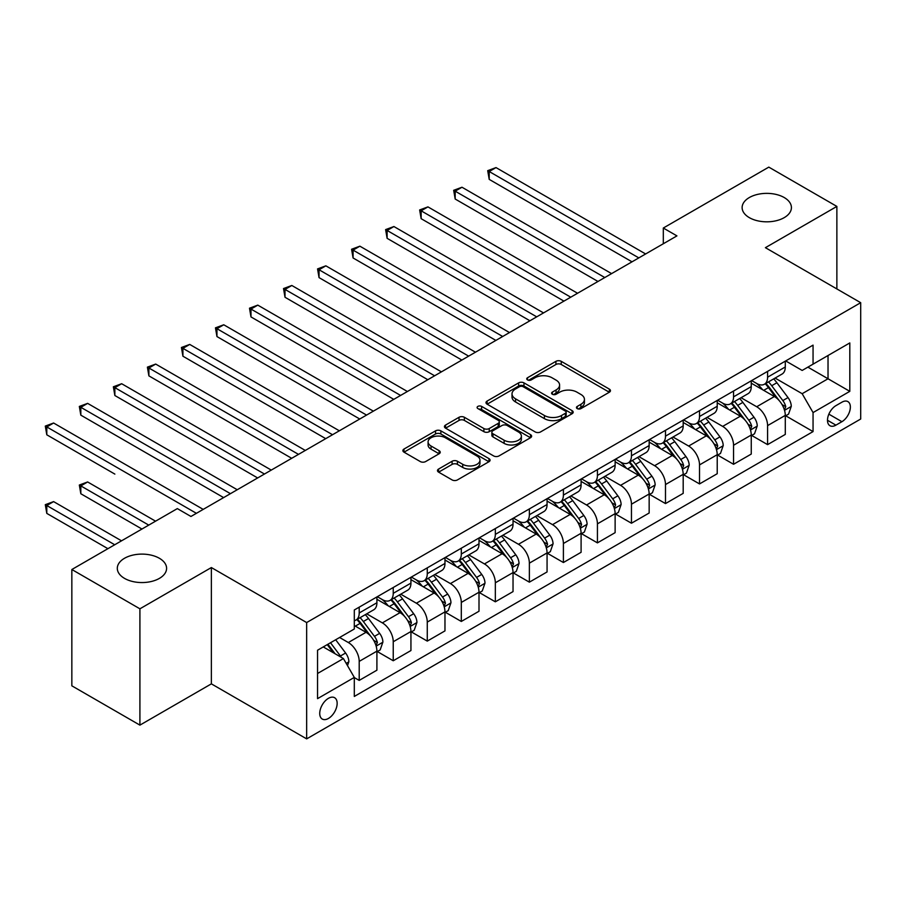 <?xml version="1.0" encoding="UTF-8"?>
<svg xmlns="http://www.w3.org/2000/svg" width="906" height="906" viewBox="0 0 906 906"><rect width="100%" height="100%" fill="white"/><g stroke="black" fill="none" stroke-linecap="round" stroke-linejoin="round"><path stroke-width="1.36" d="M577.224 408.606A2.65 1.529 0 0 0 580.961 408.606L609.364 392.207A3.783 2.186 0 0 0 610.463 390.667A3.783 2.186 0 0 0 609.364 389.127L561.256 361.347A3.783 2.186 0 0 0 555.91 361.347L527.519 377.745A2.65 1.529 0 0 0 526.748 378.821A2.65 1.529 0 0 0 527.519 379.908A2.65 1.529 0 0 0 531.256 379.908L534.936 377.779A12.095 6.988 0 0 1 552.037 377.779L556.046 380.101A12.095 6.988 0 0 1 559.591 385.039A12.095 6.988 0 0 1 556.046 389.976L552.377 392.094A2.65 1.529 0 0 0 551.595 393.17A2.65 1.529 0 0 0 552.377 394.257A2.65 1.529 0 0 0 556.114 394.257L559.783 392.128A12.095 6.988 0 0 1 576.895 392.128L580.893 394.45A12.095 6.988 0 0 1 584.438 399.387A12.095 6.988 0 0 1 580.893 404.314L577.224 406.443A2.65 1.529 0 0 0 576.454 407.519A2.65 1.529 0 0 0 577.224 408.606L577.224 406.443M159.377 558.277A24.643 14.224 0 0 0 132.525 555.185A24.643 14.224 0 0 0 117.304 568.334A24.643 14.224 0 0 0 124.53 578.39A24.643 14.224 0 0 0 151.381 581.482A24.643 14.224 0 0 0 166.591 568.334A24.643 14.224 0 0 0 159.377 558.277M784.2 197.531A24.643 14.224 0 0 0 757.348 194.45A24.643 14.224 0 0 0 742.127 207.599A24.643 14.224 0 0 0 749.353 217.655A24.643 14.224 0 0 0 776.204 220.736A24.643 14.224 0 0 0 791.414 207.599A24.643 14.224 0 0 0 784.2 197.531M328.448 718.447A12.322 7.112 120 0 0 336.488 707.586A12.322 7.112 120 0 0 334.608 697.711A12.322 7.112 120 0 0 328.448 698.322A12.322 7.112 120 0 0 320.396 709.183A12.322 7.112 120 0 0 322.287 719.058A12.322 7.112 120 0 0 328.448 718.447M438.595 469.048A3.783 2.186 0 0 0 437.485 470.588A3.783 2.186 0 0 0 438.595 472.128L452.094 479.92A3.783 2.186 0 0 0 457.439 479.92L488.968 461.709A3.783 2.186 0 0 0 490.078 460.169A3.783 2.186 0 0 0 488.968 458.629L440.871 430.86A3.783 2.186 0 0 0 435.526 430.86L403.985 449.059A3.783 2.186 0 0 0 402.887 450.61A3.783 2.186 0 0 0 403.985 452.151L420.293 461.562A3.783 2.186 0 0 0 425.639 461.562L439.127 453.77A3.783 2.186 0 0 0 440.237 452.23A3.783 2.186 0 0 0 439.127 450.678L431.052 446.012A10.113 5.832 0 0 1 428.085 441.89A10.113 5.832 0 0 1 434.325 436.499A10.113 5.832 0 0 1 445.344 437.757L477.009 456.046A10.113 5.832 0 0 1 479.976 460.169A10.113 5.832 0 0 1 473.736 465.559A10.113 5.832 0 0 1 462.717 464.302L457.439 461.256A3.783 2.186 0 0 0 452.094 461.256L438.595 469.048L438.595 472.128M211.37 567.552L139.909 608.809L71.846 569.512L71.846 685.831L139.909 725.128L211.37 683.86L306.658 738.877L306.658 622.558L211.37 567.552L211.37 683.86M836.872 288.935L836.872 206.421L765.411 247.678L860.7 302.695L306.658 622.558M836.872 206.421L768.809 167.123L663.317 228.029L663.317 243.748M71.846 569.512L177.338 508.606L190.951 516.465L676.929 235.888L663.317 228.029M535.197 431.935A3.783 2.186 0 0 0 540.542 431.935L572.082 413.736A3.783 2.186 0 0 0 573.192 412.185A3.783 2.186 0 0 0 572.082 410.645L523.974 382.876A3.783 2.186 0 0 0 518.628 382.876L487.1 401.075A3.783 2.186 0 0 0 485.99 402.626A3.783 2.186 0 0 0 487.1 404.167L535.197 431.935M478.934 409.172A2.65 1.529 0 0 1 481.618 409.546L481.618 406.398L530.52 434.642A3.783 2.186 0 0 1 531.629 436.182A3.783 2.186 0 0 1 530.52 437.723L498.991 455.933A3.783 2.186 0 0 1 493.645 455.933L445.548 428.153L445.548 425.073A3.783 2.186 0 0 0 444.438 426.613A3.783 2.186 0 0 0 445.548 428.153M445.548 425.073L459.036 417.281A3.783 2.186 0 0 1 464.382 417.281L483.895 428.538A3.783 2.186 0 0 0 489.24 428.538L498.187 423.374A3.783 2.186 0 0 0 499.297 421.834A3.783 2.186 0 0 0 498.187 420.293L477.881 408.561A2.65 1.529 0 0 1 477.1 407.485A2.65 1.529 0 0 1 478.742 406.069A2.65 1.529 0 0 1 481.618 406.398M841.912 402.196L835.921 405.65A11.937 6.886 120 0 0 828.129 416.171A11.937 6.886 120 0 0 829.953 425.729A11.937 6.886 120 0 0 835.921 425.14L841.912 421.686A11.937 6.886 120 0 0 849.715 411.165A11.937 6.886 120 0 0 847.88 401.596A11.937 6.886 120 0 0 841.912 402.196M306.658 738.877L860.7 419.014L860.7 302.695M785.695 360.928L802.161 370.441L813.056 364.155L813.056 345.129L354.303 609.987L354.303 629.002L317.553 650.225L317.553 698.639L354.303 677.416L354.303 696.442L813.056 431.584L813.056 412.57L802.161 393.702L775.094 378.074M813.056 364.155L849.805 342.932L849.805 391.347L813.056 412.57M139.909 608.809L139.909 725.128M807.88 367.134L828.027 378.765L828.027 355.503L849.805 342.932M802.161 393.702L828.027 378.765L849.805 391.347M317.553 673.486L343.419 658.56L323.272 646.929M354.303 677.575L359.206 680.406L359.206 661.391A15.402 8.89 -120 0 0 348.323 642.524L339.603 637.496M359.206 680.406L376.907 670.191L376.907 651.165A15.402 8.89 -120 0 0 366.013 632.309L354.303 625.548M377.315 651.561L393.238 660.757L393.238 641.742A15.402 8.89 -120 0 0 382.355 622.875L366.715 613.849M393.238 660.757L410.939 650.542L410.939 631.527A15.402 8.89 -120 0 0 400.044 612.66L376.907 599.296M411.347 631.912L427.27 641.108L427.27 622.094A15.402 8.89 -120 0 0 416.386 603.226L400.746 594.2M427.27 641.108L444.971 630.893L444.971 611.878A15.402 8.89 -120 0 0 434.076 593.011L410.939 579.647M445.378 612.263L461.301 621.459L461.301 602.445A15.402 8.89 -120 0 0 450.418 583.577L434.778 574.551M461.301 621.459L479.002 611.244L479.002 592.23A15.402 8.89 -120 0 0 468.108 573.362L444.971 559.999M479.41 592.615L495.333 601.811L495.333 582.796A15.402 8.89 -120 0 0 484.45 563.928L468.81 554.902M495.333 601.811L513.034 591.595L513.034 572.581A15.402 8.89 -120 0 0 502.139 553.713L479.002 540.35M513.442 572.977L529.364 582.162L529.364 563.147A15.402 8.89 -120 0 0 518.481 544.28L502.841 535.253M529.364 582.162L547.065 571.946L547.065 552.932A15.402 8.89 -120 0 0 536.171 534.064L513.034 520.712M547.473 553.328L563.396 562.524L563.396 543.498A15.402 8.89 -120 0 0 552.513 524.642L536.873 515.605M563.396 562.524L581.097 552.298L581.097 533.283A15.402 8.89 -120 0 0 570.202 514.415L547.065 501.063M581.505 533.679L597.428 542.875L597.428 523.849A15.402 8.89 -120 0 0 586.544 504.993L570.905 495.956M597.428 542.875L615.129 532.649L615.129 513.634A15.402 8.89 -120 0 0 604.234 494.767L581.097 481.414M615.536 514.03L631.459 523.226L631.459 504.2A15.402 8.89 -120 0 0 620.576 485.344L604.936 476.318M631.459 523.226L649.16 513.011L649.16 493.985A15.402 8.89 -120 0 0 638.266 475.129L615.129 461.766M649.568 494.382L665.491 503.577L665.491 484.551A15.402 8.89 -120 0 0 654.608 465.695L638.968 456.669M665.491 503.577L683.192 493.362L683.192 474.336A15.402 8.89 -120 0 0 672.297 455.48L649.16 442.117M683.6 474.733L699.523 483.929L699.523 464.903A15.402 8.89 -120 0 0 688.639 446.046L672.999 437.02M699.523 483.929L717.224 473.713L717.224 454.687A15.402 8.89 -120 0 0 706.329 435.831L683.192 422.468M717.631 455.084L733.554 464.28L733.554 445.254A15.402 8.89 -120 0 0 722.671 426.398L707.031 417.372M733.554 464.28L751.255 454.065L751.255 435.039A15.402 8.89 -120 0 0 740.361 416.182L717.224 402.819M751.663 435.435L767.586 444.631L767.586 425.616A15.402 8.89 -120 0 0 756.703 406.749L741.063 397.723M767.586 444.631L785.287 434.416L785.287 415.39A15.402 8.89 -120 0 0 774.392 396.534L751.255 383.17M751.663 380.577L756.703 383.487A15.402 8.89 -120 0 0 764.404 384.246A15.402 8.89 -120 0 0 767.586 377.202L767.586 371.381M717.631 400.226L722.671 403.136A15.402 8.89 -120 0 0 730.372 403.895A15.402 8.89 -120 0 0 733.554 396.851L733.554 391.03M683.6 419.874L688.639 422.785A15.402 8.89 -120 0 0 696.34 423.544A15.402 8.89 -120 0 0 699.523 416.488L699.523 410.678M649.568 439.523L654.608 442.434A15.402 8.89 -120 0 0 662.309 443.193A15.402 8.89 -120 0 0 665.491 436.137L665.491 430.327M615.536 459.172L620.576 462.083A15.402 8.89 -120 0 0 628.277 462.841A15.402 8.89 -120 0 0 631.459 455.786L631.459 449.976M581.505 478.821L586.544 481.72A15.402 8.89 -120 0 0 594.245 482.49A15.402 8.89 -120 0 0 597.428 475.435L597.428 469.625M547.473 498.47L552.513 501.369A15.402 8.89 -120 0 0 560.214 502.139A15.402 8.89 -120 0 0 563.396 495.084L563.396 489.274M513.442 518.119L518.481 521.018A15.402 8.89 -120 0 0 526.182 521.788A15.402 8.89 -120 0 0 529.364 514.733L529.364 508.923M479.41 537.756L484.45 540.667A15.402 8.89 -120 0 0 492.151 541.437A15.402 8.89 -120 0 0 495.333 534.381L495.333 528.56M445.378 557.405L450.418 560.316A15.402 8.89 -120 0 0 458.119 561.086A15.402 8.89 -120 0 0 461.301 554.03L461.301 548.209M411.347 577.054L416.386 579.965A15.402 8.89 -120 0 0 424.087 580.723A15.402 8.89 -120 0 0 427.27 573.679L427.27 567.858M377.315 596.703L382.355 599.613A15.402 8.89 -120 0 0 390.056 600.372A15.402 8.89 -120 0 0 393.238 593.328L393.238 587.507M785.695 415.786L813.056 431.584M764.404 384.246L782.093 374.031A15.402 8.89 -120 0 0 785.287 366.975L785.287 361.166M730.372 403.895L748.062 393.68A15.402 8.89 -120 0 0 751.255 386.624L751.255 380.814M696.34 423.544L714.03 413.329A15.402 8.89 -120 0 0 717.224 406.273L717.224 400.463M662.309 443.193L679.998 432.977A15.402 8.89 -120 0 0 683.192 425.922L683.192 420.112M628.277 462.841L645.967 452.626A15.402 8.89 -120 0 0 649.16 445.571L649.16 439.761M594.245 482.49L611.935 472.275A15.402 8.89 -120 0 0 615.129 465.22L615.129 459.41M560.214 502.139L577.903 491.924A15.402 8.89 -120 0 0 581.097 484.869L581.097 479.048M526.182 521.788L543.872 511.562A15.402 8.89 -120 0 0 547.065 504.517L547.065 498.696M492.151 541.437L509.84 531.21A15.402 8.89 -120 0 0 513.034 524.166L513.034 518.345M458.119 561.086L475.809 550.859A15.402 8.89 -120 0 0 479.002 543.815L479.002 537.994M424.087 580.723L441.777 570.508A15.402 8.89 -120 0 0 444.971 563.464L444.971 557.643M390.056 600.372L407.745 590.157A15.402 8.89 -120 0 0 410.939 583.113L410.939 577.292M354.303 620.644A15.402 8.89 -120 0 0 356.024 620.021L373.714 609.806A15.402 8.89 -120 0 0 376.907 602.762L376.907 596.941M356.024 620.021A15.402 8.89 -120 0 0 359.206 612.977L359.206 607.156M343.419 658.56L354.303 677.416M578.277 408.98L580.893 407.462A12.095 6.988 0 0 0 584.438 402.524L584.438 399.387M559.591 385.039L559.591 388.176A12.095 6.988 0 0 1 556.046 393.113L553.43 394.631M609.308 392.241L561.256 364.495A3.783 2.186 0 0 0 555.91 364.495L528.572 380.282M572.026 413.759L523.974 386.013A3.783 2.186 0 0 0 518.628 386.013L487.145 404.189M565.401 413.272A2.65 1.529 0 0 0 566.171 412.185A2.65 1.529 0 0 0 565.401 411.109L523.181 386.726A2.65 1.529 0 0 0 519.432 386.726L515.559 388.968A12.095 6.988 0 0 0 512.015 393.906A12.095 6.988 0 0 0 515.559 398.844L544.427 415.503A12.095 6.988 0 0 0 561.527 415.503L565.401 413.272L565.401 416.409A2.65 1.529 0 0 0 566.171 415.333L566.171 412.185M512.015 393.906L512.015 397.055A12.095 6.988 0 0 0 515.559 401.981L515.559 398.844M565.401 416.409L561.527 418.651A12.095 6.988 0 0 1 544.427 418.651L515.559 401.981M445.593 428.187L459.036 420.418L459.036 417.281M499.297 421.834L499.297 424.971A3.783 2.186 0 0 1 498.187 426.522L489.24 431.686A3.783 2.186 0 0 1 483.895 431.686L464.382 420.418A3.783 2.186 0 0 0 459.036 420.418M481.618 409.546L530.474 437.757M504.132 440.225A10.113 5.832 0 0 0 515.152 441.494A10.113 5.832 0 0 0 521.392 436.103A10.113 5.832 0 0 0 518.436 431.981L507.281 425.537A3.783 2.186 0 0 0 501.935 425.537L492.977 430.701A3.783 2.186 0 0 0 491.867 432.241A3.783 2.186 0 0 0 492.977 433.793L504.132 440.225L504.132 443.374A10.113 5.832 0 0 0 515.152 444.642A10.113 5.832 0 0 0 521.392 439.251L521.392 436.103M491.867 432.241L491.867 435.39A3.783 2.186 0 0 0 492.977 436.93L492.977 433.793M504.132 443.374L492.977 436.93M479.976 460.169L479.976 463.317A10.113 5.832 0 0 1 473.736 468.708A10.113 5.832 0 0 1 462.717 467.439L457.439 464.393A3.783 2.186 0 0 0 452.094 464.393L438.651 472.162M428.085 441.89L428.085 445.027A10.113 5.832 0 0 0 431.052 449.161L431.052 446.012M439.082 453.793L431.052 449.161M488.923 461.743L440.871 433.997A3.783 2.186 0 0 0 435.526 433.997L404.042 452.173M785.287 416.024L788.548 414.133L791.278 406.273A10.204 5.889 -120 0 0 788.016 397.587L776.895 382.74A29.456 17.01 -120 0 0 773.679 378.889M762.614 389.727A29.456 17.01 -120 0 0 756.589 383.419M784.358 409.772L785.762 406.715A10.204 5.889 -120 0 0 782.841 400.577L771.719 385.73A29.456 17.01 -120 0 0 768.503 381.879M765.763 383.453A24.451 14.111 60 0 1 769.783 388.017L779.194 400.588M489.206 257.972L563.94 301.12L421.143 218.674L421.143 210.815L427.949 206.885L577.552 293.261M765.242 383.759A29.456 17.01 60 0 1 768.458 387.609L775.853 397.485M638.809 257.893L489.206 171.517L496.012 167.587L645.616 253.963M632.003 261.823L489.206 179.377L489.206 171.517L487.711 170.656L496.012 167.587M489.206 179.377L487.711 170.656M751.255 435.673L754.517 433.781L757.246 425.922A10.204 5.889 -120 0 0 753.985 417.236L742.863 402.389A29.456 17.01 -120 0 0 739.647 398.538M728.583 409.376A29.456 17.01 -120 0 0 722.558 403.068M750.327 429.421L751.731 426.364A10.204 5.889 -120 0 0 748.809 420.225L737.688 405.378A29.456 17.01 -120 0 0 734.472 401.528M731.731 403.102A24.451 14.111 60 0 1 735.751 407.666L745.162 420.237M455.174 277.621L529.908 320.769L387.111 238.323L387.111 230.464L393.917 226.534L543.521 312.91M731.21 403.408A29.456 17.01 60 0 1 734.426 407.258L741.821 417.134M717.224 455.322L720.485 453.43L723.215 445.571A10.204 5.889 -120 0 0 719.953 436.885L708.832 422.037A29.456 17.01 -120 0 0 705.615 418.187M694.551 429.025A29.456 17.01 -120 0 0 688.526 422.717M716.295 449.07L717.699 446.012A10.204 5.889 -120 0 0 714.777 439.874L703.656 425.016A29.456 17.01 -120 0 0 700.44 421.177M697.699 422.751A24.451 14.111 60 0 1 701.72 427.315L711.131 439.886M421.143 297.27L495.876 340.418L353.08 257.972L353.08 250.113L359.886 246.183L509.489 332.559M697.178 423.057A29.456 17.01 60 0 1 700.395 426.907L707.79 436.783M683.192 474.971L686.454 473.079L689.183 465.22A10.204 5.889 -120 0 0 685.921 456.533L674.8 441.686A29.456 17.01 -120 0 0 671.584 437.836M660.519 448.674A29.456 17.01 -120 0 0 654.494 442.366M682.263 468.719L683.668 465.661A10.204 5.889 -120 0 0 680.746 459.523L669.625 444.665A29.456 17.01 -120 0 0 666.408 440.826M663.668 442.4A24.451 14.111 60 0 1 667.688 446.964L677.099 459.535M387.111 316.919L461.845 360.067L319.048 277.621L319.048 269.762L325.854 265.832L475.457 352.208M663.147 442.706A29.456 17.01 60 0 1 666.363 446.556L673.758 456.431M604.778 277.542L455.174 191.166L461.981 187.236L611.584 273.612M597.971 281.472L455.174 199.026L455.174 191.166L453.68 190.305L461.981 187.236M455.174 199.026L453.68 190.305M570.746 297.191L419.648 209.954L427.949 206.885M421.143 218.674L419.648 209.954M536.714 316.84L385.616 229.603L393.917 226.534M387.111 238.323L385.616 229.603M649.16 494.619L652.422 492.728L655.151 484.869A10.204 5.889 -120 0 0 651.89 476.182L640.769 461.335A29.456 17.01 -120 0 0 637.552 457.485M626.488 468.323A29.456 17.01 -120 0 0 620.463 462.015M648.232 488.368L649.636 485.299A10.204 5.889 -120 0 0 646.714 479.172L635.593 464.314A29.456 17.01 -120 0 0 632.377 460.463M629.636 462.049A24.451 14.111 60 0 1 633.656 466.613L643.067 479.183M353.08 336.568L427.813 379.716L285.016 297.27L285.016 289.41L291.823 285.481L441.426 371.856M629.115 462.354A29.456 17.01 60 0 1 632.331 466.205L639.727 476.08M502.683 336.488L351.585 249.252L359.886 246.183M353.08 257.972L351.585 249.252M615.129 514.268L618.39 512.377L621.12 504.517A10.204 5.889 -120 0 0 617.858 495.831L606.737 480.984A29.456 17.01 -120 0 0 603.521 477.134M592.456 487.972A29.456 17.01 -120 0 0 586.431 481.664M614.2 508.017L615.604 504.948A10.204 5.889 -120 0 0 612.683 498.81L601.561 483.963A29.456 17.01 -120 0 0 598.345 480.112M595.604 481.698A24.451 14.111 60 0 1 599.625 486.262L609.036 498.832M319.048 356.217L393.782 399.365L250.985 316.919L250.985 309.059L257.791 305.129L407.394 391.505M595.083 482.003A29.456 17.01 60 0 1 598.3 485.854L605.695 495.729M581.097 533.906L584.359 532.026L587.088 524.166A10.204 5.889 -120 0 0 583.826 515.48L572.705 500.622A29.456 17.01 -120 0 0 569.489 496.782M558.424 507.62A29.456 17.01 -120 0 0 552.4 501.312M580.168 527.666L581.573 524.597A10.204 5.889 -120 0 0 578.651 518.459L567.53 503.611A29.456 17.01 -120 0 0 564.313 499.761M561.573 501.346A24.451 14.111 60 0 1 565.593 505.91L575.004 518.481M285.016 375.865L359.75 419.014L216.953 336.568L216.953 328.708L223.759 324.778L373.363 411.154M561.052 501.652A29.456 17.01 60 0 1 564.268 505.503L571.663 515.367M547.065 553.555L550.327 551.675L553.056 543.815A10.204 5.889 -120 0 0 549.795 535.129L538.674 520.27A29.456 17.01 -120 0 0 535.457 516.431M524.393 527.269A29.456 17.01 -120 0 0 518.368 520.961M546.137 547.315L547.541 544.246A10.204 5.889 -120 0 0 544.619 538.107L533.498 523.26A29.456 17.01 -120 0 0 530.282 519.41M527.541 520.995A24.451 14.111 60 0 1 531.562 525.559L540.973 538.119M250.985 395.514L325.718 438.651L182.921 356.217L182.921 348.357L189.728 344.427L339.331 430.792M527.02 521.301A29.456 17.01 60 0 1 530.236 525.152L537.632 535.016M513.034 573.204L516.295 571.324L519.025 563.464A10.204 5.889 -120 0 0 515.763 554.778L504.642 539.919A29.456 17.01 -120 0 0 501.426 536.069M490.361 546.918A29.456 17.01 -120 0 0 484.336 540.599M512.105 566.952L513.509 563.894A10.204 5.889 -120 0 0 510.588 557.756L499.466 542.909A29.456 17.01 -120 0 0 496.25 539.059M493.51 540.644A24.451 14.111 60 0 1 497.53 545.208L506.941 557.768M216.953 415.163L291.687 458.3L148.89 375.865L148.89 368.006L155.696 364.076L305.299 450.441M492.989 540.95A29.456 17.01 60 0 1 496.205 544.8L503.6 554.665M479.002 592.852L482.264 590.972L484.993 583.113A10.204 5.889 -120 0 0 481.732 574.415L470.61 559.568A29.456 17.01 -120 0 0 467.394 555.718M456.33 566.567A29.456 17.01 -120 0 0 450.305 560.248M478.074 586.601L479.478 583.543A10.204 5.889 -120 0 0 476.556 577.405L465.435 562.558A29.456 17.01 -120 0 0 462.219 558.708M459.478 560.293A24.451 14.111 60 0 1 463.498 564.857L472.909 577.416M182.921 434.812L257.655 477.949L114.858 395.514L114.858 387.655L121.664 383.725L271.268 470.089M458.957 560.599A29.456 17.01 60 0 1 462.173 564.449L469.568 574.313M468.651 356.137L317.553 268.901L325.854 265.832M319.048 277.621L317.553 268.901M434.62 375.786L283.521 288.55L291.823 285.481M285.016 297.27L283.521 288.55M400.588 395.435L249.49 308.199L257.791 305.129M250.985 316.919L249.49 308.199M366.556 415.084L215.458 327.836L223.759 324.778M216.953 336.568L215.458 327.836M332.525 434.721L181.427 347.485L189.728 344.427M182.921 356.217L181.427 347.485M444.971 612.501L448.232 610.621L450.962 602.762A10.204 5.889 -120 0 0 447.7 594.064L436.579 579.217A29.456 17.01 -120 0 0 433.362 575.367M422.298 586.216A29.456 17.01 -120 0 0 416.273 579.897M444.042 606.25L445.446 603.192A10.204 5.889 -120 0 0 442.524 597.054L431.403 582.207A29.456 17.01 -120 0 0 428.187 578.356M425.446 579.942A24.451 14.111 60 0 1 429.467 584.506L438.878 597.065M148.89 454.45L223.623 497.598L80.827 415.152L80.827 407.304L87.633 403.374L237.236 489.738M424.925 580.248A29.456 17.01 60 0 1 428.142 584.087L435.537 593.962M298.493 454.37L147.395 367.134L155.696 364.076M148.89 375.865L147.395 367.134M410.939 632.15L414.201 630.27L416.93 622.411A10.204 5.889 -120 0 0 413.668 613.713L402.547 598.866A29.456 17.01 -120 0 0 399.331 595.015M388.266 605.865A29.456 17.01 -120 0 0 382.241 599.546M410.01 625.899L411.415 622.841A10.204 5.889 -120 0 0 408.493 616.703L397.372 601.856A29.456 17.01 -120 0 0 394.155 598.005M391.415 599.591A24.451 14.111 60 0 1 395.435 604.155L404.846 616.714M114.858 474.098L46.795 434.801L46.795 426.941L53.601 423.011L203.204 509.387M390.894 599.885A29.456 17.01 60 0 1 394.11 603.736L401.505 613.611M264.461 474.019L113.363 386.783L121.664 383.725M114.858 395.514L113.363 386.783M376.907 651.799L380.169 649.908L382.898 642.048A10.204 5.889 -120 0 0 379.637 633.362L368.515 618.515A29.456 17.01 -120 0 0 365.299 614.664M375.979 645.548L377.383 642.49A10.204 5.889 -120 0 0 374.461 636.352L363.34 621.505A29.456 17.01 -120 0 0 360.124 617.654M357.383 619.24A24.451 14.111 60 0 1 361.403 623.792L370.814 636.363M155.56 521.177L87.633 481.958L80.827 485.888L80.827 493.747L141.948 529.036M356.862 619.534A29.456 17.01 60 0 1 360.078 623.385L367.474 633.26M80.827 493.747L79.332 485.027L148.754 525.106M79.332 485.027L87.633 481.958M230.43 493.668L79.332 406.432L87.633 403.374M80.827 415.152L79.332 406.432M347.496 665.627L348.867 661.697A10.204 5.889 -120 0 0 345.605 653.011L335.684 639.761M121.529 540.825L53.601 501.607L46.795 505.537L46.795 513.396L107.916 548.685M341.358 657.371A10.204 5.889 -120 0 0 340.43 656.001L330.509 642.75M327.949 644.223L335.084 653.747M327.236 644.63L333.283 652.705M46.795 513.396L45.3 504.676L114.722 544.755M45.3 504.676L53.601 501.607M196.398 513.317L45.3 426.08L53.601 423.011M46.795 434.801L45.3 426.08M348.323 642.524L366.013 632.309M382.355 622.875L400.044 612.66M416.386 603.226L434.076 593.011M450.418 583.577L468.108 573.362M484.45 563.928L502.139 553.713M518.481 544.28L536.171 534.064M552.513 524.642L570.202 514.415M586.544 504.993L604.234 494.767M620.576 485.344L638.266 475.129M654.608 465.695L672.297 455.48M688.639 446.046L706.329 435.831M722.671 426.398L740.361 416.182M756.703 406.749L774.392 396.534M767.586 377.202L785.287 366.975M767.586 425.616L785.287 415.39M733.554 445.254L751.255 435.039M733.554 396.851L751.255 386.624M699.523 464.903L717.224 454.687M699.523 416.488L717.224 406.273M665.491 484.551L683.192 474.336M665.491 436.137L683.192 425.922M631.459 504.2L649.16 493.985M631.459 455.786L649.16 445.571M597.428 523.849L615.129 513.634M597.428 475.435L615.129 465.22M563.396 543.498L581.097 533.283M563.396 495.084L581.097 484.869M529.364 563.147L547.065 552.932M529.364 514.733L547.065 504.517M495.333 582.796L513.034 572.581M495.333 534.381L513.034 524.166M461.301 602.445L479.002 592.23M461.301 554.03L479.002 543.815M427.27 622.094L444.971 611.878M427.27 573.679L444.971 563.464M393.238 641.742L410.939 631.527M393.238 593.328L410.939 583.113M359.206 661.391L376.907 651.165M359.206 612.977L376.907 602.762M828.854 414.144L841.912 421.686M827.484 420.271L835.921 425.14M580.893 407.462L580.893 404.314M552.377 394.257L552.377 392.094M556.046 393.113L556.046 389.976M527.519 379.908L527.519 377.745M555.91 364.495L555.91 361.347M561.256 364.495L561.256 361.347M609.364 392.207L609.364 389.127M487.1 404.167L487.1 401.075M518.628 386.013L518.628 382.876M523.974 386.013L523.974 382.876M572.082 413.736L572.082 410.645M544.427 418.651L544.427 415.503M561.527 418.651L561.527 415.503M464.382 420.418L464.382 417.281M483.895 431.686L483.895 428.538M489.24 431.686L489.24 428.538M498.187 426.522L498.187 423.374M530.52 437.723L530.52 434.642M452.094 464.393L452.094 461.256M457.439 464.393L457.439 461.256M462.717 467.439L462.717 464.302M439.127 453.77L439.127 450.678M403.985 452.151L403.985 449.059M435.526 433.997L435.526 430.86M440.871 433.997L440.871 430.86M488.968 461.709L488.968 458.629M784.528 410.327L791.21 406.477M771.719 385.73L776.895 382.74M763.701 390.361L768.458 387.609M782.841 400.577L788.016 397.587M782.037 404.563L785.762 406.715M750.496 429.976L757.178 426.126M737.688 405.378L742.863 402.389M729.67 409.999L734.426 407.258M748.809 420.225L753.985 417.236M748.005 424.212L751.731 426.364M716.465 449.625L723.147 445.775M703.656 425.016L708.832 422.037M695.638 429.648L700.395 426.907M714.777 439.874L719.953 436.885M713.973 443.849L717.699 446.012M682.433 469.274L689.115 465.424M669.625 444.665L674.8 441.686M661.607 449.297L666.363 446.556M680.746 459.523L685.921 456.533M679.942 463.498L683.668 465.661M648.402 488.923L655.083 485.061M635.593 464.314L640.769 461.335M627.575 468.946L632.331 466.205M646.714 479.172L651.89 476.182M645.91 483.147L649.636 485.299M614.37 508.572L621.052 504.71M601.561 483.963L606.737 480.984M593.543 488.594L598.3 485.854M612.683 498.81L617.858 495.831M611.878 502.796L615.604 504.948M580.338 528.221L587.02 524.359M567.53 503.611L572.705 500.622M559.512 508.243L564.268 505.503M578.651 518.459L583.826 515.48M577.847 522.445L581.573 524.597M546.307 547.87L552.988 544.008M533.498 523.26L538.674 520.27M525.48 527.892L530.236 525.152M544.619 538.107L549.795 535.129M543.815 542.094L547.541 544.246M512.275 567.518L518.957 563.657M499.466 542.909L504.642 539.919M491.448 547.541L496.205 544.8M510.588 557.756L515.763 554.778M509.784 561.743L513.509 563.894M478.243 587.167L484.925 583.305M465.435 562.558L470.61 559.568M457.417 567.19L462.173 564.449M476.556 577.405L481.732 574.415M475.752 581.392L479.478 583.543M444.212 606.816L450.894 602.954M431.403 582.207L436.579 579.217M423.385 586.839L428.142 584.087M442.524 597.054L447.7 594.064M441.72 601.04L445.446 603.192M410.18 626.465L416.862 622.603M397.372 601.856L402.547 598.866M389.354 606.488L394.11 603.736M408.493 616.703L413.668 613.713M407.689 620.689L411.415 622.841M376.149 646.114L382.83 642.252M363.34 621.505L368.515 618.515M355.322 626.137L360.078 623.385M374.461 636.352L379.637 633.362M373.657 640.338L377.383 642.49M346.205 663.396L348.799 661.901M340.43 656.001L345.605 653.011"/></g></svg>
